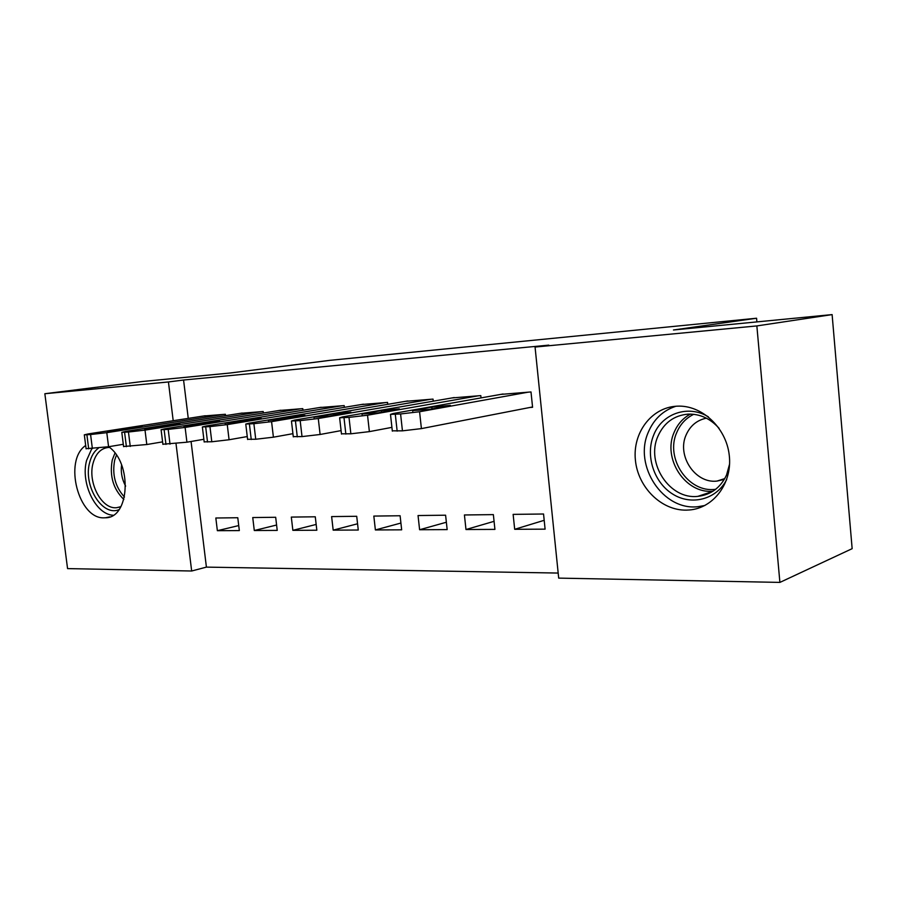 <?xml version="1.0" encoding="UTF-8"?>
<svg xmlns="http://www.w3.org/2000/svg" width="897" height="897" viewBox="0 0 897 897"><rect width="100%" height="100%" fill="white"/><g stroke="black" fill="none" stroke-linecap="round" stroke-linejoin="round"><path stroke-width="1.35" d="M108.66 446.728C132.476 463.054 129.706 518.085 105.521 517.771L104.534 517.804C78.6 519.834 63.171 460.43 85.686 445.473M676.428 406.218L677.19 406.173C701.667 404.827 726.222 427.488 729.25 455.194C732.602 482.878 713.687 508.139 689.401 509.978L686.272 510.135C661.179 510.561 637.868 487.149 635.39 460.038C632.564 432.948 651.256 407.664 676.428 406.218M191.072 441.481L206.411 567.117L558.181 573.06M206.411 567.117L191.666 571.008L67.567 568.608L44.85 393.727L168.434 381.954L173.199 420.715M44.85 393.727L142.118 381.539L230.451 372.973L329.771 360.347L756.575 318.233L673.468 329.984L832.113 314.6L852.15 548.661L779.897 582.4L558.696 578.117L535.061 347.049L756.855 325.925L779.897 582.4M756.9 321.9L756.575 318.233M277.229 530.407L275.682 517.277L252.741 517.558L254.288 530.519L277.229 530.407M263.393 413.001L263.213 411.499L240.329 413.338M358.273 530.026L356.714 516.291L331.621 516.594L333.179 530.149L358.273 530.026M344.37 407.339L344.179 405.59L319.13 407.597M447.166 529.611L445.596 515.203L418.047 515.54L419.605 529.735L447.166 529.611M433.262 401.183L433.027 399.098L405.5 401.329M545.096 529.152L543.548 514.003L513.129 514.373L514.687 529.297L545.096 529.152M530.004 407.462L532.583 407.294L531.002 391.944L500.593 394.422M535.061 347.049L548.807 345.132L183.571 380.025L188.258 418.383M481.039 397.898L480.792 395.611L451.875 397.954M494.92 529.387L493.361 514.62L464.422 514.968L465.98 529.522L494.92 529.387M387.762 404.334L387.549 402.417L361.3 404.536M401.665 529.824L400.107 515.753L373.825 516.078L375.383 529.948L401.665 529.824M302.962 410.232L302.771 408.617L278.844 410.534M316.832 530.228L315.284 516.795L291.312 517.087L292.859 530.34L316.832 530.228M225.539 415.659L225.371 414.268L203.473 416.017M239.331 530.587L237.783 517.737L215.829 518.006L217.366 530.688L239.331 530.587M176.014 443.656L191.666 571.008M832.113 314.6L756.855 325.925M183.571 380.025L168.434 381.954M544.187 520.316L514.687 529.297M494.068 521.336L465.98 529.522M446.358 522.245L419.605 529.735M400.914 523.052L375.383 529.948M357.555 523.781L333.179 530.149M316.159 524.431L292.859 530.34M276.59 525.025L254.288 530.519M238.725 525.575L217.366 530.688M528.434 392.124L419.572 411.745L400.589 413.954L390.487 414.392L393.189 413.506L503.071 393.985M392.303 430.829L402.439 430.84L421.411 428.609L532.549 406.958M429.484 409.424L412.676 410.557L431.838 407.148L450.406 405.354L429.484 409.424M478.348 395.79L367.535 415.221L349 417.374L339.627 417.789L342.576 416.892L454.23 397.55M341.443 433.812L350.862 433.8L369.373 431.625L391.922 427.364M377.929 412.912L362.018 413.988L381.472 410.613L399.344 408.875L377.929 412.912M430.706 399.266L318.278 418.518L300.17 420.615L291.458 421.007L294.62 420.099L407.743 400.948M293.274 436.626L302.02 436.592L320.106 434.484L341.084 430.616M329.098 416.219L314.006 417.251L333.695 413.909L350.929 412.216L329.098 416.219M726.727 479.48C716.546 499.618 691.363 505.964 672.683 494.068C653.879 482.429 645.212 455.541 653.621 435.213C661.84 413.64 688.111 404.278 708.361 416.836M719.102 428.351C710.379 418.563 700.064 413.82 688.156 414.122C674.017 415.412 663.926 422.812 657.893 436.323C645.672 463.144 669.633 499.808 697.799 496.366C710.917 494.852 720.504 487.744 726.548 475.018L729.586 464.074M724.316 479.39L716.938 481.095C695.108 483.763 676.562 455.541 686.149 434.877C690.23 425.716 696.969 420.144 706.376 418.17M675.901 406.251C663.051 410.49 653.857 419.146 648.307 432.208C633.237 465.554 663.006 511.055 698.079 506.67L704.896 505.493M119.009 509.664C102.269 516.885 83.062 485.636 89.633 462.594C91.303 456.035 94.263 451.191 98.502 448.085M109.569 447.457L108.391 447.457C100.856 448.276 95.721 453.579 93.019 463.39C87.581 482.732 101.72 509.563 116.632 507.702L120.916 506.648M91.819 448.657L86.617 460.34C80.405 482.9 95.418 514.373 113.123 515.259M125.636 486.107C122.014 479.469 120.658 472.394 121.577 464.881M385.329 402.585L271.578 421.646L253.885 423.698L245.767 424.057L249.131 423.149L363.442 404.177M247.572 439.295L255.735 439.25L273.406 437.187L292.927 433.677M282.757 419.37L268.438 420.334L288.307 417.038L304.958 415.389L282.757 419.37M342.06 405.747L227.255 424.606L209.954 426.613L202.363 426.95L205.918 426.041L321.171 407.272M204.168 441.829L211.793 441.773L229.071 439.754L247.247 436.559M238.748 422.352L225.125 423.272L245.139 420.009L261.24 418.406L238.748 422.352M300.753 408.763L185.118 427.432L168.199 429.383L161.09 429.708L164.813 428.788L280.795 410.221M162.884 444.228L186.924 442.199L203.866 439.283M196.88 425.189L183.907 426.064L219.63 421.276L196.88 425.189M261.285 411.645L145.011 430.112L128.45 432.029L121.79 432.332L125.67 431.412L242.201 413.035M123.573 446.515L146.805 444.531L162.592 441.862M157.009 427.891L144.641 428.721L179.972 424.012L157.009 427.891M223.532 414.403L106.788 432.668L90.586 434.54L84.318 434.832L88.355 433.901L205.256 415.737M86.09 448.702L108.571 446.74L123.293 444.295M118.987 430.47L107.192 431.266L142.118 426.624L118.987 430.47M421.411 428.609L419.572 411.745M402.439 430.84L400.589 413.954M397.158 431.143L395.297 414.302M412.676 410.557L412.755 411.252M431.838 407.148L432.04 408.965M369.373 431.625L367.535 415.221M350.862 433.8L349 417.374M345.85 434.081L344 417.71M362.018 413.988L362.096 414.683M381.472 410.613L381.651 412.261M320.106 434.484L318.278 418.518M302.02 436.592L300.17 420.615M297.288 436.873L295.438 420.94M314.006 417.251L314.085 417.924M333.695 413.909L333.863 415.412M712.992 491.208C685.297 494.124 662.165 458.378 674.185 432.219C677.616 424.124 683.032 418.08 690.421 414.089M693.751 414.302C685.992 418.08 680.33 424.124 676.787 432.444C664.856 458.266 688.515 493.406 715.694 489.28M123.853 499.461C113.28 489.145 109.412 476.004 112.26 460.015L114.962 453.097M116.442 455.138L114.681 460.161C111.979 474.58 115.242 486.869 124.47 497.028M273.406 437.187L271.578 421.646M255.735 439.25L253.885 423.698M251.238 439.508L249.4 423.989M268.438 420.334L268.506 420.996M288.307 417.038L288.464 418.406M229.071 439.754L227.255 424.606M211.793 441.773L209.954 426.613M207.521 442.019L205.682 426.894M225.125 423.272L225.203 423.922M245.139 420.009L245.296 421.276M186.924 442.199L185.118 427.432M170.015 444.172L168.199 429.383M165.956 444.407L164.129 429.652M183.907 426.064L183.986 426.692M204.034 422.835L204.18 424.012M146.805 444.531L145.011 430.112M130.267 446.448L128.45 432.029M126.387 446.672L124.582 432.276M144.641 428.721L144.72 429.338M164.846 425.537L164.981 426.624M108.571 446.74L106.788 432.668M92.38 448.623L90.586 434.54M88.691 448.836L86.897 434.787M107.192 431.266L107.27 431.861M127.441 428.116L127.565 429.125M105.521 517.771L109.871 516.84M392.337 431.143L390.487 414.392M341.477 434.081L339.627 417.789M293.297 436.873L291.458 421.007M712.476 491.534L697.799 496.366M716.938 481.095L724.765 478.594M120.063 506.984L116.632 507.702M247.606 439.508L245.767 424.057M204.191 442.019L202.363 426.95M162.906 444.396L161.09 429.708M123.595 446.672L121.79 432.332M86.112 448.825L84.318 434.832"/></g></svg>
